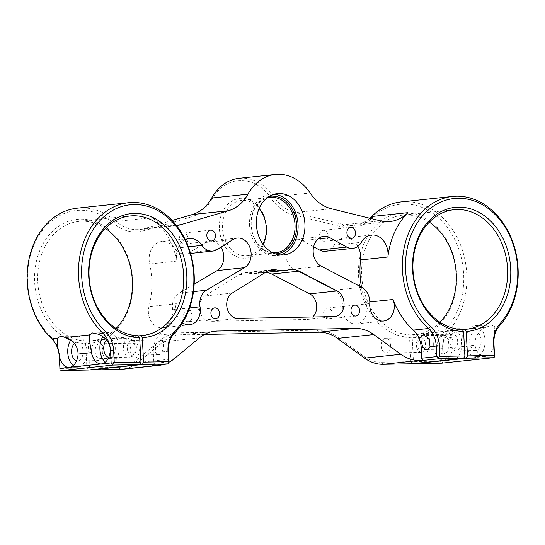 <?xml version="1.0" encoding="UTF-8"?>
<svg xmlns="http://www.w3.org/2000/svg" width="545" height="545" viewBox="0 0 545 545"><rect width="100%" height="100%" fill="white"/><g stroke="black" fill="none" stroke-linecap="round" stroke-linejoin="round"><path stroke-width="0.41" stroke-dasharray="2.73 2.04" d="M187.691 241.047A5.47 4.299 83.9 0 0 187.248 235.488A5.47 4.299 83.9 0 0 183.195 233.062A5.47 4.299 83.9 0 0 179.857 235.958A5.47 4.299 -96.1 0 0 180.306 241.517A5.47 4.299 -96.1 0 0 184.353 243.942A5.47 4.299 -96.1 0 0 187.691 241.047M152.471 365.613A2.228 1.751 83.9 0 0 153.867 363.386L153.315 352.833L155.441 352.608A7.398 4.564 -91.1 0 0 156.688 353.964A7.398 4.564 -91.1 0 0 158.67 354.652A7.398 4.564 -91.1 0 0 162.138 351.9L168.364 351.232M163.663 364.428A44.506 34.975 83.9 0 0 168.936 362.275M185.266 239.698A18.537 14.565 83.9 0 0 177.057 261.103A73.432 57.709 83.9 0 0 152.402 217.605A44.506 34.975 83.9 0 0 175.946 225.657A44.506 34.975 83.9 0 0 176.512 225.596M153.315 352.833A22.25 17.488 83.9 0 1 159.31 335.018A73.432 57.709 83.9 0 0 176.342 303.688A15.573 12.242 83.9 0 0 182.568 322.838M199.32 337.927L163.057 341.783L138.048 362.52A44.506 34.975 -96.1 0 1 122.482 369.265M361.505 287.147A73.432 57.709 83.9 0 0 365.709 302.4L369.796 301.964M369.83 218.238A44.506 34.975 -96.1 0 1 353.8 225.371A44.506 34.975 -96.1 0 1 344.093 224.69L295.083 212.598A44.506 34.975 -96.1 0 1 273.876 196.827L271.199 198.36A46.727 36.726 -96.1 0 0 293.469 214.928L342.471 227.013A46.727 36.726 -96.1 0 0 371.452 218.429A71.211 55.958 -96.1 0 1 449.727 230.876A71.211 55.958 -96.1 0 1 445.681 329.684A24.477 19.238 -96.1 0 0 439.508 348.827L440.156 361.117L413.451 361.628L414.786 363.495M239.098 178.31A50.065 39.349 -96.1 0 1 273.876 196.827L310.139 192.971M189.612 307.939L172.663 309.737A15.573 12.242 -96.1 0 1 162.294 327.674A15.573 12.242 -96.1 0 1 148.976 306.597A73.432 57.709 83.9 0 0 149.684 264.012A18.537 14.565 -96.1 0 1 161.797 241.483A18.537 14.565 -96.1 0 1 174.632 248.275A15.573 12.242 -96.1 0 0 185.423 253.99A15.573 12.242 -96.1 0 0 189.694 252.485L205.567 242.471A15.573 12.242 -96.1 0 1 209.845 240.965A15.573 12.242 -96.1 0 1 220.929 247.137M194.156 284.197L179.019 293.149A15.573 12.242 -96.1 0 0 172.663 309.737M162.138 351.9C163.929 347.097 164.174 343.296 162.887 340.502L161.347 339.808L155.502 344.46L155.441 352.608M266.396 272.418A22.25 17.488 83.9 0 0 263.392 272.411A22.25 17.488 83.9 0 0 261.702 272.698L289.075 269.789M261.702 272.698A46.393 36.461 83.9 0 1 258.187 273.29A46.393 36.461 83.9 0 1 249.263 272.854A22.25 17.488 83.9 0 0 244.978 272.643A22.25 17.488 83.9 0 0 238.948 274.748L266.314 271.839M412.313 363.753L410.828 361.682L381.738 362.241A42.278 33.225 -96.1 0 1 364.04 356.375L336.912 336.64L337.471 338.411M462.112 329.418L410.794 334.868L409.547 337.239L410.828 361.682M455.634 347.805A7.398 4.564 88.9 0 1 453.256 348.95A7.398 4.564 88.9 0 1 448.767 343.663A7.398 4.564 88.9 0 1 450.592 335.311A7.398 4.564 88.9 0 1 452.97 334.167A7.398 4.564 88.9 0 1 457.466 339.453A7.398 4.564 88.9 0 1 455.634 347.805M423.479 351.218A7.398 4.564 88.9 0 1 421.101 352.37A7.398 4.564 88.9 0 1 416.612 347.083A7.398 4.564 88.9 0 1 418.437 338.731A7.398 4.564 88.9 0 1 420.815 337.58A7.398 4.564 88.9 0 1 425.304 342.873A7.398 4.564 88.9 0 1 423.479 351.218M77.288 208.17A73.432 57.709 -96.1 0 1 116.139 221.461L113.83 223.416A46.727 36.726 -96.1 0 0 143.648 230.862L191.288 216.903L192.181 214.594M129.983 354.482A7.398 4.564 88.9 0 1 127.346 346.225A7.398 4.564 88.9 0 1 131.679 340.38A7.398 4.564 88.9 0 1 133.668 341.068A7.398 4.564 88.9 0 1 136.305 349.325A7.398 4.564 88.9 0 1 131.965 355.17A7.398 4.564 88.9 0 1 129.983 354.482M70.7 340.162A15.573 9.612 88.9 0 1 77.043 336.054A15.573 9.612 88.9 0 1 81.219 337.498A15.573 9.612 88.9 0 1 86.778 354.89A15.573 9.612 88.9 0 1 77.642 367.201A15.573 9.612 88.9 0 1 73.466 365.756A15.573 9.612 88.9 0 1 73.234 365.572M499.554 325.787L494.104 326.366C494.601 328.662 494.553 333.186 493.961 339.937L493.729 343.221A15.573 9.612 88.9 0 1 489.499 354.107A15.573 9.612 88.9 0 1 485.009 356.498A15.573 9.612 88.9 0 1 484.498 356.532A15.573 9.612 88.9 0 1 474.995 345.21L461.574 346.634A15.573 9.612 -91.1 0 1 457.344 357.527A15.573 9.612 -91.1 0 1 452.847 359.918L443.269 360.933L442.629 348.65A22.25 17.488 -96.1 0 1 442.649 345.387C443.705 338.935 447.111 334.174 452.875 331.108L453.685 330.665L448.235 331.244L445.681 329.684M439.944 322.231A60.079 47.217 -96.1 0 1 415.317 334.664A60.079 47.217 -96.1 0 1 413.423 334.821L412.17 337.185L413.451 361.628M462.262 329.63L413.423 334.821M410.794 334.868A60.079 47.217 -96.1 0 1 361.696 275.838A60.079 47.217 -96.1 0 1 402.619 215.18A60.079 47.217 -96.1 0 1 429.31 222.162M74.42 343.479A9.347 5.763 88.9 0 1 77.165 342.28A9.347 5.763 88.9 0 1 79.672 343.152A9.347 5.763 88.9 0 1 83.004 353.589A9.347 5.763 88.9 0 1 77.526 360.967A9.347 5.763 88.9 0 1 76.518 360.844M409.547 337.239A62.307 48.961 -96.1 0 1 358.576 276.015A62.307 48.961 -96.1 0 1 404.342 212.897A62.307 48.961 -96.1 0 1 456.628 274.121A62.307 48.961 -96.1 0 1 412.17 337.185M99.367 342.771A9.347 5.763 88.9 0 1 102.705 353.208A9.347 5.763 88.9 0 1 97.221 360.586A9.347 5.763 88.9 0 1 94.714 359.72A9.347 5.763 88.9 0 1 91.376 349.284A9.347 5.763 88.9 0 1 96.86 341.899A9.347 5.763 88.9 0 1 99.367 342.771M327.763 238.335A5.47 4.299 83.9 0 0 327.32 232.776A5.47 4.299 83.9 0 0 323.267 230.351A5.47 4.299 83.9 0 0 319.929 233.246A5.47 4.299 83.9 0 0 320.378 238.805A5.47 4.299 83.9 0 0 324.425 241.231A5.47 4.299 83.9 0 0 327.763 238.335M191.765 318.75A5.47 4.299 83.9 0 0 191.315 313.198A5.47 4.299 83.9 0 0 187.269 310.773A5.47 4.299 83.9 0 0 183.931 313.668A5.47 4.299 83.9 0 0 184.374 319.22A5.47 4.299 83.9 0 0 188.427 321.652A5.47 4.299 83.9 0 0 191.765 318.75M331.837 316.046A5.47 4.299 83.9 0 0 331.387 310.486A5.47 4.299 83.9 0 0 327.341 308.061A5.47 4.299 83.9 0 0 324.002 310.957A5.47 4.299 83.9 0 0 324.445 316.509A5.47 4.299 83.9 0 0 328.499 318.941A5.47 4.299 83.9 0 0 331.837 316.046M138.192 335.686L86.88 341.136L85.626 343.507A62.307 48.961 -96.1 0 1 34.655 282.283A62.307 48.961 -96.1 0 1 80.428 219.172A62.307 48.961 -96.1 0 1 132.708 280.389A62.307 48.961 -96.1 0 1 88.256 343.452L89.537 367.902L90.865 369.762M116.031 328.499A60.079 47.217 -96.1 0 1 91.403 340.938A60.079 47.217 -96.1 0 1 89.503 341.088L88.256 343.452M138.348 335.897L89.503 341.088M136.529 343.806A7.398 4.564 88.9 0 1 139.166 352.07A7.398 4.564 88.9 0 1 134.826 357.908A7.398 4.564 88.9 0 1 132.844 357.22A7.398 4.564 88.9 0 1 130.207 348.964A7.398 4.564 88.9 0 1 134.54 343.125A7.398 4.564 88.9 0 1 136.529 343.806M101.506 344.488A7.398 4.564 88.9 0 1 104.15 352.744A7.398 4.564 88.9 0 1 99.81 358.59A7.398 4.564 88.9 0 1 97.828 357.901A7.398 4.564 88.9 0 1 95.184 349.645A7.398 4.564 88.9 0 1 99.524 343.8A7.398 4.564 88.9 0 1 101.506 344.488M86.88 341.136A60.079 47.217 -96.1 0 1 37.775 282.106A60.079 47.217 -96.1 0 1 78.705 221.447A60.079 47.217 -96.1 0 1 105.389 228.43M448.59 357.697A15.573 9.612 -91.1 0 0 452.445 340.107A15.573 9.612 -91.1 0 0 442.983 328.969A15.573 9.612 -91.1 0 0 437.976 331.394A15.573 9.612 -91.1 0 0 434.12 348.977A15.573 9.612 -91.1 0 0 443.582 360.116A15.573 9.612 -91.1 0 0 448.59 357.697M494.104 326.366L491.822 325.229L485.847 327.245L461.942 329.786C462.46 332.654 462.337 338.268 461.574 346.634M461.942 329.786L459.667 328.649L453.685 330.665M494.588 355.483L452.847 359.918A15.573 9.612 -91.1 0 1 452.336 359.945A15.573 9.612 -91.1 0 1 442.84 348.623L442.649 345.387A22.25 17.488 -96.1 0 1 448.235 331.244A73.432 57.709 -96.1 0 0 461.363 247.151A73.432 57.709 -96.1 0 0 401.209 201.902M446.464 352.438A9.347 5.763 -91.1 0 0 448.78 341.885A9.347 5.763 -91.1 0 0 443.099 335.202A9.347 5.763 -91.1 0 0 440.094 336.653A9.347 5.763 -91.1 0 0 437.785 347.206A9.347 5.763 -91.1 0 0 443.46 353.889A9.347 5.763 -91.1 0 0 446.464 352.438M420.399 337.035A9.347 5.763 -91.1 0 0 418.09 347.587A9.347 5.763 -91.1 0 0 423.765 354.27A9.347 5.763 -91.1 0 0 426.769 352.813A9.347 5.763 -91.1 0 0 429.079 342.267A9.347 5.763 -91.1 0 0 423.404 335.584A9.347 5.763 -91.1 0 0 420.399 337.035M60.018 369.96L59.562 356.178L59.18 356.069M85.626 343.507L86.907 367.95L60.209 368.468M86.907 367.95L88.392 370.028M388.462 351.9A7.398 4.564 88.9 0 1 386.085 353.051A7.398 4.564 88.9 0 1 381.589 347.758A7.398 4.564 88.9 0 1 383.421 339.412A7.398 4.564 88.9 0 1 385.799 338.261A7.398 4.564 88.9 0 1 390.288 343.548A7.398 4.564 88.9 0 1 388.462 351.9M102.855 336.742A15.573 9.612 88.9 0 1 109.198 332.634A15.573 9.612 88.9 0 1 113.38 334.078A15.573 9.612 88.9 0 1 118.939 351.477A15.573 9.612 88.9 0 1 109.804 363.781A15.573 9.612 88.9 0 1 105.621 362.336A15.573 9.612 88.9 0 1 105.389 362.159M106.582 340.06A9.347 5.763 88.9 0 1 109.32 338.861A9.347 5.763 88.9 0 1 111.827 339.733A9.347 5.763 88.9 0 1 115.165 350.169A9.347 5.763 88.9 0 1 109.681 357.554A9.347 5.763 88.9 0 1 108.68 357.431M131.522 339.351A9.347 5.763 88.9 0 1 134.86 349.788A9.347 5.763 88.9 0 1 129.376 357.173A9.347 5.763 88.9 0 1 126.869 356.301A9.347 5.763 88.9 0 1 123.538 345.864A9.347 5.763 88.9 0 1 129.015 338.486A9.347 5.763 88.9 0 1 131.522 339.351M470.131 327.974A15.573 9.612 -91.1 0 0 466.282 345.557A15.573 9.612 -91.1 0 0 475.737 356.703A15.573 9.612 -91.1 0 0 480.744 354.277A15.573 9.612 -91.1 0 0 484.6 336.694A15.573 9.612 -91.1 0 0 475.138 325.556A15.573 9.612 -91.1 0 0 470.131 327.974M478.626 349.018A9.347 5.763 -91.1 0 0 480.935 338.465A9.347 5.763 -91.1 0 0 475.26 331.782A9.347 5.763 -91.1 0 0 472.256 333.233A9.347 5.763 -91.1 0 0 469.94 343.786A9.347 5.763 -91.1 0 0 475.621 350.469A9.347 5.763 -91.1 0 0 478.626 349.018M262.928 244.112A27.815 21.861 -96.1 0 1 247.335 255.762A27.815 21.861 -96.1 0 1 222.503 228.525A27.815 21.861 -96.1 0 1 241.455 200.437A27.815 21.861 -96.1 0 1 259.147 208.544M272.65 252.73A27.815 21.861 -96.1 0 1 251.245 225.466A27.815 21.861 -96.1 0 1 266.839 198.08M269.141 196.452A28.926 22.733 83.9 0 0 251.054 225.412A28.926 22.733 83.9 0 0 275.239 253.841M458.924 349.399A9.347 5.763 -91.1 0 0 461.24 338.847A9.347 5.763 -91.1 0 0 455.559 332.164A9.347 5.763 -91.1 0 0 452.554 333.615A9.347 5.763 -91.1 0 0 450.245 344.168A9.347 5.763 -91.1 0 0 455.92 350.851A9.347 5.763 -91.1 0 0 458.924 349.399M266.662 227.79A30.043 23.605 -96.1 0 1 244.596 258.221A30.043 23.605 -96.1 0 1 219.39 228.702A30.043 23.605 -96.1 0 1 241.455 198.271A30.043 23.605 -96.1 0 1 266.662 227.79M441.634 363.188L443.269 360.933M442.438 362.554L440.156 361.117M485.847 327.245L485.036 327.688C477.951 331.503 474.606 337.341 474.995 345.21M274.012 194.272A30.82 24.218 83.9 0 0 270.558 194.327A30.82 24.218 83.9 0 0 249.562 225.446A30.82 24.218 83.9 0 0 277.071 255.619A30.82 24.218 83.9 0 0 280.457 254.944M176.192 225.187L144.541 228.553A44.506 34.975 -96.1 0 1 139.684 229.513A44.506 34.975 -96.1 0 1 116.139 221.461L152.402 217.605M143.648 230.862L144.541 228.553L172.111 220.473M211.692 198.026L211.773 199.511A46.727 36.726 -96.1 0 1 191.288 216.903M318.839 332.225L317.353 330.154A46.727 36.726 -96.1 0 1 336.912 336.64M204.47 334.439L180.995 334.896A44.506 34.975 -96.1 0 0 178.624 335.046A44.506 34.975 -96.1 0 0 163.057 341.783L160.673 340.053A46.727 36.726 -96.1 0 1 179.509 332.818L180.995 334.896L212.53 331.544M317.353 330.154L179.509 332.818M160.673 340.053L135.671 360.79A42.278 33.225 -96.1 0 1 118.626 367.337L89.537 367.902M51.761 338.915L51.4 337.314A24.477 19.238 -96.1 0 1 59.562 356.178M51.4 337.314A71.211 55.958 -96.1 0 1 37.012 238.86A71.211 55.958 -96.1 0 1 113.83 223.416M211.773 199.511A47.844 37.598 -96.1 0 1 271.199 198.36M232.204 293.081L204.831 295.99L238.948 274.748M204.831 295.99A13.353 10.491 83.9 0 0 199.756 311.059A13.353 10.491 83.9 0 0 210.561 321.325L237.933 318.416M334.228 316.556L306.862 319.465L210.561 321.325M306.862 319.465A13.353 10.491 83.9 0 0 307.571 319.418A13.353 10.491 83.9 0 0 312.721 316.972M318.11 238.942L302.516 240.597A15.573 12.242 83.9 0 0 296.419 239.289A15.573 12.242 83.9 0 0 285.853 252.349A15.573 12.242 83.9 0 0 293.898 269.114L334.317 290.144A15.573 12.242 83.9 0 1 342.396 306.454A15.573 12.242 83.9 0 0 356.287 323.921A15.573 12.242 83.9 0 0 365.709 302.4M357.915 246.326A18.537 14.565 83.9 0 0 344.106 237.954A18.537 14.565 83.9 0 0 333.996 245.196L361.362 242.287M325.494 251.279A15.573 12.242 83.9 0 0 333.996 245.196M302.516 240.597L313.641 246.776M174.311 358.671L138.048 362.52L135.671 360.79M293.469 214.928L295.083 212.598L331.346 208.749M342.471 227.013L344.093 224.69L380.356 220.834M159.31 335.018L174.359 333.417M177.057 261.103L149.684 264.012M188.338 246.824L174.632 248.275M217.067 249.576L189.694 252.485M232.94 239.568L205.567 242.471M193.468 291.616L179.019 293.149M176.342 303.688L148.976 306.597M168.923 361.785L153.867 363.386M249.263 272.854L268.208 270.838M442.84 348.623L439.508 348.827M371.452 218.429L371.69 216.515M364.04 356.375L364.591 358.14M381.738 362.241L383.224 364.319M118.626 367.337L120.111 369.408M293.898 269.114L321.271 266.205M361.682 287.235L334.317 290.144M342.396 306.454L369.762 303.545M189.163 238.574L161.797 241.483M190.559 253.445L185.423 253.99M237.211 238.056L209.845 240.965M189.66 324.766L162.294 327.674M263.392 272.411L290.757 269.502M244.978 272.643L272.35 269.734M453.256 348.95L426.558 349.468M452.97 334.167L423.308 334.739M131.679 340.38L161.347 339.808M68.888 367.371L77.642 367.201M466.636 329.214L415.317 334.664M453.937 209.723L402.619 215.18M77.526 360.967L97.221 360.586M77.165 342.28L96.86 341.899M142.715 335.482L91.403 340.938M99.81 358.59L134.826 357.908M99.524 343.8L134.54 343.125M130.017 215.99L78.705 221.447M459.667 328.649L442.983 328.969M452.336 359.945L443.582 360.116M443.46 353.889L423.765 354.27M443.099 335.202L423.404 335.584M109.681 357.554L129.376 357.173M109.32 338.861L129.015 338.486M276.07 252.703L247.335 255.762M270.191 197.385L241.455 200.437M475.26 331.782L455.559 332.164M475.621 350.469L455.92 350.851M484.498 356.532L475.737 356.703M491.822 325.229L475.138 325.556M101.05 363.951L109.804 363.781M92.514 332.954L109.198 332.634M60.359 336.374L77.043 336.054M420.815 337.58L385.799 338.261M421.101 352.37L386.085 353.051M131.965 355.17L158.67 354.652M270.558 194.327L277.398 193.598M277.071 255.619L283.911 254.897M258.187 273.29L265.17 272.548M307.571 319.418L334.943 316.509M355.865 316.032L328.499 318.941M354.706 305.152L327.341 308.061M215.793 318.743L188.427 321.652M214.635 307.864L187.269 310.773M351.791 238.322L324.425 241.231M350.639 227.442L323.267 230.351M175.946 225.657L139.684 229.513M353.8 225.371L390.063 221.515M344.106 237.954L371.479 235.045M296.419 239.289L323.791 236.38M356.287 323.921L383.66 321.012M214.887 331.19L178.624 335.046M211.719 241.033L184.353 243.942M210.568 230.153L183.195 233.062"/><path stroke-width="0.82" d="M163.663 364.428A44.506 34.975 83.9 0 1 158.745 365.409A44.506 34.975 83.9 0 1 156.374 365.559L152.232 365.634A2.228 1.751 83.9 0 0 152.348 365.627A2.228 1.751 83.9 0 0 152.471 365.613M168.936 362.275A44.506 34.975 83.9 0 0 174.311 358.671L199.32 337.927A44.506 34.975 83.9 0 1 214.887 331.19A44.506 34.975 83.9 0 1 217.257 331.04L212.53 331.544M313.641 246.776L319.404 249.978L346.77 247.069L329.882 237.688A15.573 12.242 83.9 0 0 323.791 236.38A15.573 12.242 83.9 0 0 313.218 249.447A15.573 12.242 83.9 0 0 321.271 266.205L361.682 287.235A15.573 12.242 83.9 0 1 369.762 303.545A15.573 12.242 83.9 0 0 383.66 321.012A15.573 12.242 83.9 0 0 393.074 299.491A73.432 57.709 83.9 0 0 413.355 330.1A22.25 17.488 83.9 0 1 421.203 347.649L421.755 358.201A2.228 1.751 83.9 0 0 423.622 360.388L419.487 360.463A44.506 34.975 83.9 0 1 400.854 354.284L373.734 334.555A44.506 34.975 83.9 0 0 355.102 328.376L217.257 331.04M346.77 247.069A15.573 12.242 83.9 0 0 352.86 248.37A15.573 12.242 83.9 0 0 361.362 242.287A18.537 14.565 83.9 0 1 371.479 235.045A18.537 14.565 83.9 0 1 387.904 257.022A73.432 57.709 83.9 0 1 407.953 212.659L371.69 216.515A73.432 57.709 -96.1 0 1 401.209 201.902L452.52 196.445A73.432 57.709 -96.1 0 1 512.682 241.694A73.432 57.709 -96.1 0 1 499.554 325.787A22.25 17.488 -96.1 0 0 493.961 339.937A22.25 17.488 -96.1 0 0 493.94 343.193L494.56 357.016L494.206 355.367L467.501 355.885L466.22 331.442A62.307 48.961 -96.1 0 0 510.679 268.372A62.307 48.961 -96.1 0 0 458.393 207.154A62.307 48.961 -96.1 0 0 412.626 270.272A62.307 48.961 -96.1 0 0 463.597 331.489L464.878 355.94L463.625 358.303L438.677 358.787L423.622 360.388M176.512 225.596A44.506 34.975 83.9 0 0 180.804 224.697L228.444 210.738A44.506 34.975 83.9 0 0 247.955 194.177A50.065 39.349 83.9 0 1 275.361 174.461A50.065 39.349 83.9 0 1 310.139 192.971A44.506 34.975 83.9 0 0 331.346 208.749L380.356 220.834A44.506 34.975 83.9 0 0 390.063 221.515A44.506 34.975 83.9 0 0 407.953 212.659M182.568 322.838A15.573 12.242 83.9 0 0 189.66 324.766A15.573 12.242 83.9 0 0 200.029 306.828A15.573 12.242 83.9 0 1 206.385 290.24L244.514 267.69A15.573 12.242 83.9 0 0 250.571 249.617A15.573 12.242 83.9 0 0 237.211 238.056A15.573 12.242 83.9 0 0 232.94 239.568L217.067 249.576A15.573 12.242 83.9 0 1 212.788 251.082A15.573 12.242 83.9 0 1 201.997 245.373A18.537 14.565 83.9 0 0 189.163 238.574A18.537 14.565 83.9 0 0 185.266 239.698M215.057 238.138A5.47 4.299 83.9 0 0 214.614 232.579A5.47 4.299 83.9 0 0 210.568 230.153A5.47 4.299 83.9 0 0 207.229 233.049A5.47 4.299 83.9 0 0 207.672 238.608A5.47 4.299 83.9 0 0 211.719 241.033A5.47 4.299 83.9 0 0 215.057 238.138M355.129 235.426A5.47 4.299 83.9 0 0 354.686 229.867A5.47 4.299 83.9 0 0 350.639 227.442A5.47 4.299 83.9 0 0 347.301 230.337A5.47 4.299 83.9 0 0 347.744 235.896A5.47 4.299 83.9 0 0 351.791 238.322A5.47 4.299 83.9 0 0 355.129 235.426M219.131 315.848A5.47 4.299 83.9 0 0 218.688 310.289A5.47 4.299 83.9 0 0 214.635 307.864A5.47 4.299 83.9 0 0 211.303 310.759A5.47 4.299 83.9 0 0 211.746 316.311A5.47 4.299 83.9 0 0 215.793 318.743A5.47 4.299 83.9 0 0 219.131 315.848M359.203 313.137A5.47 4.299 83.9 0 0 358.76 307.578A5.47 4.299 83.9 0 0 354.706 305.152A5.47 4.299 83.9 0 0 351.375 308.048A5.47 4.299 83.9 0 0 351.818 313.607A5.47 4.299 83.9 0 0 355.865 316.032A5.47 4.299 83.9 0 0 359.203 313.137M299.062 271.151A22.25 17.488 83.9 0 0 290.757 269.502A22.25 17.488 83.9 0 0 289.075 269.789A46.393 36.461 83.9 0 1 285.56 270.381A46.393 36.461 83.9 0 1 276.628 269.945A22.25 17.488 83.9 0 0 272.35 269.734A22.25 17.488 83.9 0 0 266.314 271.839L232.204 293.081A13.353 10.491 83.9 0 0 227.122 308.15A13.353 10.491 83.9 0 0 237.933 318.416L334.228 316.556A13.353 10.491 83.9 0 0 334.943 316.509A13.353 10.491 83.9 0 0 343.997 305.316A13.353 10.491 83.9 0 0 337.103 290.948L299.062 271.151L271.696 274.06A22.25 17.488 83.9 0 0 266.396 272.418M256.402 224.717A30.82 24.218 83.9 0 0 283.911 254.897A30.82 24.218 83.9 0 0 304.907 223.777A30.82 24.218 83.9 0 0 277.398 193.598A30.82 24.218 83.9 0 0 256.402 224.717M152.348 365.627L167.41 364.026L142.334 364.523L91.022 369.973L120.111 369.408A44.506 34.975 -96.1 0 0 122.482 369.265L158.745 365.409M463.625 358.303L412.313 363.753L383.224 364.319A44.506 34.975 -96.1 0 1 364.591 358.14L337.471 338.411A44.506 34.975 -96.1 0 0 318.839 332.225L204.47 334.439M430.025 346.715A7.398 4.564 88.9 0 1 428.935 348.316A7.398 4.564 88.9 0 1 426.558 349.468A7.398 4.564 88.9 0 1 423.329 347.424C421.053 343.023 420.406 339.181 421.38 335.877L423.308 334.739L429.317 338.779L430.025 346.715L436.252 346.048L436.804 356.6L437.805 358.119L439.924 356.416L439.372 345.871A24.477 19.238 -96.1 0 0 430.741 326.564A71.211 55.958 -96.1 0 1 425.502 212.686A71.211 55.958 -96.1 0 1 503.784 225.133A71.211 55.958 -96.1 0 1 499.731 323.934L499.554 325.787M439.372 345.871L436.252 346.048A22.25 17.488 83.9 0 0 428.404 328.499A73.432 57.709 83.9 0 1 423.002 211.058A73.432 57.709 -96.1 0 1 452.52 196.445M357.915 246.326A18.537 14.565 83.9 0 1 360.538 259.931A73.432 57.709 83.9 0 0 361.505 287.147M247.955 194.177L211.692 198.026A50.065 39.349 -96.1 0 1 239.098 178.31L275.361 174.461M152.232 365.634L167.288 364.04L168.889 363.317L168.364 351.232A22.25 17.488 83.9 0 1 174.359 333.417A73.432 57.709 83.9 0 0 167.458 216.004A73.432 57.709 -96.1 0 0 128.606 202.713L77.288 208.17A73.432 57.709 -96.1 0 0 28.79 260.224A73.432 57.709 -96.1 0 0 51.761 338.915A22.25 17.488 -96.1 0 1 58.819 352.819A22.25 17.488 -96.1 0 1 59.18 356.069L60.018 369.96L61.694 370.539L88.392 370.028L139.711 364.571L113.006 365.089L61.694 370.539M220.929 247.137A15.573 12.242 -96.1 0 1 217.148 270.599L194.156 284.197M466.22 331.442L464.735 329.364A60.079 47.217 -96.1 0 0 466.636 329.214A60.079 47.217 -96.1 0 0 507.558 268.556A60.079 47.217 -96.1 0 0 453.937 209.723A60.079 47.217 -96.1 0 0 413.008 270.381A60.079 47.217 -96.1 0 0 462.112 329.418L463.597 331.489M168.889 363.317L167.983 351.123A24.477 19.238 -96.1 0 1 174.577 331.524A71.211 55.958 -96.1 0 0 167.88 217.666A71.211 55.958 -96.1 0 0 91.063 233.117A71.211 55.958 -96.1 0 0 105.451 331.564L103.073 333.458L97.623 334.044L92.514 332.961L89.366 334.916C89.196 338.5 89.918 344.399 91.553 352.629A15.573 9.612 -91.1 0 0 96.867 362.507A15.573 9.612 -91.1 0 0 101.05 363.951A15.573 9.612 -91.1 0 0 101.561 363.917A15.573 9.612 -91.1 0 0 110.281 350.639L110.138 347.363A22.25 17.488 -96.1 0 0 103.073 333.458A73.432 57.709 -96.1 0 1 80.108 254.774A73.432 57.709 -96.1 0 1 128.606 202.713M65.468 337.457L60.359 336.374L57.211 338.336C56.987 341.225 57.525 346.055 58.819 352.819L59.391 356.048A15.573 9.612 -91.1 0 0 64.712 365.92A15.573 9.612 88.9 0 0 68.888 367.371A15.573 9.612 88.9 0 0 69.406 367.337A15.573 9.612 -91.1 0 0 78.126 354.052C77.69 346.095 73.752 340.673 66.32 337.784L65.468 337.457L89.366 334.916M493.94 343.193L493.559 343.084L494.206 355.367M493.559 343.084A24.477 19.238 -96.1 0 1 499.731 323.934M464.878 355.94L439.924 356.416M139.711 364.571L140.957 362.207L114.259 362.725L112.134 364.421L111.139 362.902L110.499 350.612A22.25 17.488 -96.1 0 0 110.138 347.363C108.407 341.007 104.517 336.674 98.475 334.371L97.623 334.044M467.501 355.885L466.254 358.249L493.075 357.724L441.859 363.168M414.786 363.495L441.634 363.188L492.953 357.738L494.56 357.016M414.936 363.706L466.254 358.249M429.31 222.162A60.079 47.217 -96.1 0 1 456.24 274.006A60.079 47.217 -96.1 0 1 439.944 322.231M464.735 329.364L462.262 329.63M73.234 365.572A15.573 9.612 88.9 0 1 70.7 340.162M76.518 360.844A9.347 5.763 88.9 0 1 75.019 360.102A9.347 5.763 88.9 0 1 71.586 351.988A9.347 5.763 88.9 0 1 74.42 343.479M105.389 228.43A60.079 47.217 -96.1 0 1 132.326 280.273A60.079 47.217 -96.1 0 1 116.031 328.499M140.957 362.207L139.677 337.757L138.192 335.686A60.079 47.217 -96.1 0 1 89.094 276.649A60.079 47.217 -96.1 0 1 130.017 215.99A60.079 47.217 -96.1 0 1 183.645 274.823A60.079 47.217 -96.1 0 1 142.715 335.482A60.079 47.217 -96.1 0 1 140.821 335.631L138.348 335.897M105.389 362.159A15.573 9.612 88.9 0 1 102.855 336.742M108.68 357.431A9.347 5.763 88.9 0 1 107.174 356.682A9.347 5.763 88.9 0 1 103.741 348.568A9.347 5.763 88.9 0 1 106.582 340.06M259.147 208.544A27.815 21.861 -96.1 0 1 266.28 227.674A27.815 21.861 -96.1 0 1 262.928 244.112M266.839 198.08A27.815 21.861 -96.1 0 1 270.191 197.385A27.815 21.861 -96.1 0 1 295.015 224.622A27.815 21.861 -96.1 0 1 276.07 252.703A27.815 21.861 -96.1 0 1 272.65 252.73M275.239 253.841A28.926 22.733 83.9 0 0 296.575 224.533A28.926 22.733 83.9 0 0 269.141 196.452M114.259 362.725L113.612 350.435L110.281 350.639M112.134 364.421L113.006 365.089M139.677 337.757A62.307 48.961 -96.1 0 1 88.712 276.54A62.307 48.961 -96.1 0 1 134.479 213.422A62.307 48.961 -96.1 0 1 186.758 274.639A62.307 48.961 -96.1 0 1 142.306 337.709L143.587 362.153L142.334 364.523M140.821 335.631L142.306 337.709M168.534 361.669L143.587 362.153M105.451 331.564A24.477 19.238 -96.1 0 1 113.612 350.435M280.457 254.944A30.82 24.218 83.9 0 0 298.06 224.506A30.82 24.218 83.9 0 0 274.012 194.272M172.111 220.473L192.181 214.594A44.506 34.975 -96.1 0 0 211.692 198.026M371.69 216.515A44.506 34.975 -96.1 0 1 369.83 218.238M312.721 316.972A13.353 10.491 83.9 0 0 316.55 304.648A13.353 10.491 83.9 0 0 309.73 293.857L337.103 290.948M271.696 274.06L309.73 293.857M319.404 249.978A15.573 12.242 83.9 0 0 325.494 251.279L352.86 248.37M437.805 358.119L438.677 358.787M156.374 365.559L120.111 369.408M419.487 360.463L383.224 364.319M400.854 354.284L364.591 358.14M436.804 356.6L421.755 358.201M421.203 347.649L423.329 347.424M413.355 330.1L428.404 328.499L430.741 326.564M360.538 259.931L387.904 257.022M369.796 301.964L393.074 299.491M201.997 245.373L188.338 246.824M244.514 267.69L217.148 270.599M206.385 290.24L193.468 291.616M200.029 306.828L189.612 307.939M268.208 270.838L276.628 269.945M57.211 338.336L51.761 338.915M91.553 352.629L78.126 354.052M111.139 362.902L59.827 368.352M167.983 351.123L168.364 351.232M174.359 333.417L174.577 331.524M180.804 224.697L176.192 225.187M228.444 210.738L192.181 214.594M329.882 237.688L318.11 238.942M373.734 334.555L337.471 338.411M355.102 328.376L318.839 332.225M212.788 251.082L190.559 253.445M265.17 272.548L285.56 270.381"/></g></svg>
